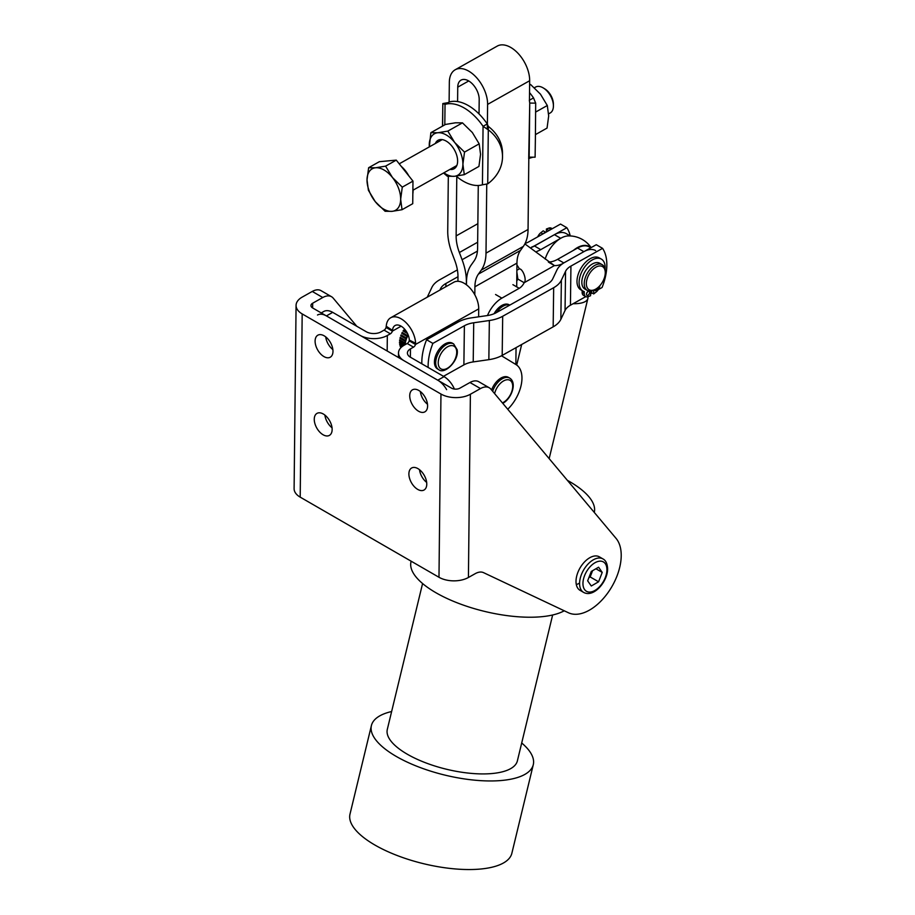 <?xml version="1.0" encoding="UTF-8"?>
<svg xmlns="http://www.w3.org/2000/svg" width="915" height="915" viewBox="0 0 915 915"><rect width="100%" height="100%" fill="white"/><g stroke="black" fill="none" stroke-linecap="round" stroke-linejoin="round"><path stroke-width="1.37" d="M413.511 347.151A2.974 1.716 120 0 0 415.01 345.596A2.974 1.716 120 0 0 415.49 344.463L409.188 340.826A2.974 1.716 -60 0 1 408.696 341.947A2.974 1.716 -60 0 1 407.209 343.502L413.511 347.151L410.469 348.867A10.408 5.936 0.6 0 0 407.415 352.996A10.408 5.936 0.6 0 0 410.469 357.25L444.061 376.648L437.759 380.205A17.843 10.431 60.6 0 1 446.634 389.641M454.412 389.058A17.843 10.431 -119.4 0 0 452.936 386.096A17.843 10.431 -119.4 0 0 444.061 376.648M386.061 327.467A2.974 1.716 -60 0 1 385.57 328.599A2.974 1.716 -60 0 1 384.071 330.143L390.385 333.792A2.974 1.716 120 0 0 391.883 332.237A2.974 1.716 120 0 0 392.363 331.116L386.061 327.467L386.244 326.266A20.816 12.17 60.6 0 1 390.705 317.757A20.816 12.17 60.6 0 1 406.306 322.915A20.816 12.17 60.6 0 1 415.616 343.228L415.49 344.463L478.717 308.881A20.816 12.17 -119.4 0 0 469.841 287.882A20.816 12.17 -119.4 0 0 453.783 282.243L390.705 317.757M317.494 315.023A17.843 10.431 60.6 0 1 326.403 315.915L332.705 312.358A17.843 10.431 -119.4 0 0 323.796 311.466A17.843 10.431 -119.4 0 0 323.738 311.5M404.899 344.806A15.017 8.67 -60 0 1 404.956 343.846M405.059 342.976A15.017 8.67 -60 0 1 405.334 341.421M405.562 340.517A15.017 8.67 -60 0 1 406.066 338.927M406.409 338.012A15.017 8.67 -60 0 1 407.095 336.446M407.552 335.553A15.017 8.67 -60 0 1 408.044 334.673M332.877 349.599A12.638 7.389 60.6 0 1 325.717 336.892A12.638 7.389 -119.4 0 0 332.877 349.599M426.665 482.411A12.638 7.389 60.6 0 1 419.505 469.692A12.638 7.389 -119.4 0 0 426.665 482.411M332.042 427.785A12.638 7.389 60.6 0 1 324.882 415.067A12.638 7.389 -119.4 0 0 332.042 427.785M427.499 404.236A12.638 7.389 60.6 0 1 420.34 391.517A12.638 7.389 -119.4 0 0 427.499 404.236M409.188 340.826L409.314 340.083A11.895 6.954 -119.4 0 0 403.995 328.474A11.895 6.954 -119.4 0 0 395.074 325.523A11.895 6.954 -119.4 0 0 392.524 330.395L392.363 331.116L401.125 326.186M332.705 312.358L366.309 331.756A10.408 5.936 0.6 0 0 381.029 331.871L384.071 330.143M390.385 333.792L387.331 335.508A19.329 11.014 -179.4 0 1 359.995 335.313L326.403 315.915M437.759 380.205L404.156 360.807A19.329 11.014 -179.4 0 1 398.494 352.904A19.329 11.014 -179.4 0 1 404.156 345.218L407.209 343.502M507.745 409.257A29.738 17.168 120 0 0 515.98 364.57L501.489 355.775M478.625 316.819L478.717 308.881M528.058 229.471L486.002 253.146A47.58 27.816 60.6 0 1 484.744 262.605A47.58 27.816 60.6 0 1 481.29 270.085L523.334 246.41A47.58 27.816 -119.4 0 0 526.8 238.929A47.58 27.816 -119.4 0 0 528.058 229.471L528.813 158.512M457.935 281.294L457.98 277.016A35.685 20.862 -119.4 0 0 457.203 268.93A35.685 20.862 -119.4 0 0 454.755 260.409L452.033 253.192A47.58 27.816 60.6 0 1 448.773 241.823A47.58 27.816 60.6 0 1 447.732 231.049L448.316 176.355M466.456 284.805L466.49 281.934A47.58 27.816 60.6 0 1 467.748 272.476A47.58 27.816 60.6 0 1 471.214 264.984L474.05 260.992A35.685 20.862 -119.4 0 0 476.646 255.377A35.685 20.862 -119.4 0 0 477.596 248.285L478.271 185.482M477.436 251.087L462.086 259.723A47.58 27.816 60.6 0 1 465.346 271.092A47.58 27.816 60.6 0 1 466.387 281.866L466.49 281.809M516.701 286.864L516.952 263.12A35.685 20.862 60.6 0 1 517.901 256.028A35.685 20.862 60.6 0 1 520.498 250.413L523.334 246.41M520.498 250.413L478.442 274.077A35.685 20.862 -119.4 0 0 475.846 279.693A35.685 20.862 -119.4 0 0 474.908 286.784L516.952 263.12M477.859 223.683L456.139 235.91A35.685 20.862 -119.4 0 0 456.917 243.985A35.685 20.862 -119.4 0 0 459.364 252.517L477.653 242.223M474.816 294.813L474.908 286.784M478.442 274.077L481.29 270.085M486.002 253.146L486.746 184.224M487.329 129.358L487.603 104.401A27.061 15.818 -119.4 0 0 476.063 77.1A27.061 15.818 -119.4 0 0 455.19 69.769A27.061 15.818 -119.4 0 0 449.334 82.304L449.116 102.068M466.353 284.737L466.387 281.866M462.086 259.723L459.364 252.517M456.139 235.91L456.779 176.629M457.591 101.554L457.74 87.154A15.166 8.864 60.6 0 1 461.023 80.131A15.166 8.864 60.6 0 1 472.723 84.237A15.166 8.864 60.6 0 1 479.197 99.541L479.037 113.94M515.866 364.502L516.049 347.643M529.442 100.673L529.659 80.726A27.061 15.818 -119.4 0 0 518.119 53.425A27.061 15.818 -119.4 0 0 497.245 46.093L455.19 69.769M421.838 363.815A47.58 27.473 -60 0 1 426.584 339.751L458.072 322.114A29.738 16.905 -179.3 0 1 464.237 319.484A29.738 16.905 -179.3 0 1 471.408 317.86L487.043 315.606A20.816 11.838 0.7 0 0 492.064 314.474A20.816 11.838 0.7 0 0 496.376 312.621L547.364 284.073A20.816 11.838 0.7 0 0 550.67 281.648A20.816 11.838 0.7 0 0 552.751 278.812L556.938 269.959A29.738 16.905 -179.3 0 1 559.911 265.899A29.738 16.905 -179.3 0 1 564.635 262.445L596.283 244.717L602.585 248.354L570.937 266.082A20.816 11.838 0.7 0 0 567.632 268.507A20.816 11.838 0.7 0 0 565.55 271.343L561.364 280.196A29.738 16.905 -179.3 0 1 558.39 284.256A29.738 16.905 -179.3 0 1 553.667 287.71L502.69 316.27A29.738 16.905 -179.3 0 1 496.525 318.9A29.738 16.905 -179.3 0 1 489.353 320.525L473.718 322.778A20.816 11.838 0.7 0 0 468.697 323.91A20.816 11.838 0.7 0 0 464.385 325.763L432.887 343.4A47.58 27.473 120 0 0 428.151 367.464M443.489 376.317L463.882 364.891A20.816 11.838 -179.3 0 1 468.194 363.049A20.816 11.838 -179.3 0 1 473.215 361.917L488.85 359.664A29.738 16.905 0.7 0 0 496.022 358.04A29.738 16.905 0.7 0 0 502.186 355.409L553.163 326.849A29.738 16.905 0.7 0 0 557.887 323.384A29.738 16.905 0.7 0 0 560.861 319.335L565.047 310.482A20.816 11.838 -179.3 0 1 567.128 307.646A20.816 11.838 -179.3 0 1 570.434 305.221L585.749 296.643M598.296 289.62L602.081 287.493A47.58 27.473 120 0 0 602.585 248.354M590.552 293.955L592.177 293.04M426.584 339.751L432.887 343.4M427.145 297.238A20.816 11.838 0.7 0 0 427.717 296.22L431.903 287.356A29.738 16.905 -179.3 0 1 434.877 283.307A29.738 16.905 -179.3 0 1 439.6 279.841L457.374 269.891M525.084 243.482A20.816 11.838 0.7 0 0 528.881 241.8L560.529 224.072L566.843 227.721L535.195 245.449A29.738 16.905 -179.3 0 1 531.421 247.233M457.98 276.73L445.914 283.49A20.816 11.838 0.7 0 0 442.597 285.915A20.816 11.838 0.7 0 0 440.527 288.751L439.909 290.055M570.239 235.933A47.58 27.473 120 0 0 566.843 227.721M487.466 315.549A23.79 13.736 -60 0 1 501.866 298.141L495.553 294.493M566.282 233.645A23.79 13.736 120 0 0 566.168 233.577A23.79 13.736 120 0 0 554.433 234.675L560.712 238.3M516.884 270.222L519.388 268.861C522.762 268.701 527.086 279.887 524.192 282.712L517.879 279.075L516.861 272.121M548.771 262.319L554.421 265.579L524.867 243.905M516.929 265.064A20.816 12.124 60.5 0 1 519.388 268.861M536.888 251.396A28.251 16.31 120 0 0 540.765 249.635L560.003 238.724M540.765 249.635L534.452 245.986A28.251 16.31 -60 0 1 531.615 247.359M534.452 245.986L554.433 234.675M589.409 247.004A23.79 13.736 120 0 0 589.306 246.936A23.79 13.736 120 0 0 577.559 248.022L557.59 259.345A28.251 16.31 -60 0 1 548.325 261.953M577.559 248.022L583.873 251.671A23.79 13.736 -60 0 1 595.608 250.573M562.759 263.589A28.251 16.31 120 0 1 554.421 265.579L524.192 282.712A8.921 5.147 -60 0 1 519.217 288.305L501.866 298.141M517.879 279.075A8.921 5.147 -60 0 1 516.758 280.974M528.698 158.753L529.739 103.086L529.156 157.151L535.103 157.197L535.389 138.428L535.687 103.132L529.739 103.086L529.327 100.284M530.551 157.712L528.813 158.684M529.442 100.204L533.525 97.916L535.687 103.132M529.533 92.575A44.606 26.078 60.6 0 1 533.525 97.916M487.718 183.869A44.606 36.646 180 0 0 502.507 156.945A44.606 36.646 180 0 0 502.507 156.614A44.606 36.646 180 0 0 488.301 129.804L483.063 126.316L487.272 123.948L488.301 126.407L488.301 129.804L487.718 183.869L482.434 184.796L483.063 126.316A44.606 26.078 -119.4 0 0 445.033 104.367L442.837 103.555L448.076 102.652L445.033 104.367L444.816 124.829M442.597 126.087L442.837 103.555L442.505 126.133M487.272 123.948A44.606 26.078 -119.4 0 0 449.242 102L448.076 102.652M456.15 176.103A44.606 26.078 -119.4 0 0 482.434 184.796M502.507 153.548A44.606 36.646 180 0 0 502.507 153.228A44.606 36.646 180 0 0 488.301 126.407M605.273 272.693L605.273 271.481A14.869 8.59 120 0 0 602.184 264.675L599.771 263.28A14.869 8.59 120 0 0 588.528 267.031A14.869 8.59 120 0 0 581.837 281.683A14.869 8.59 120 0 0 584.902 289.037L587.316 290.432A14.869 8.59 120 0 0 594.75 289.689L595.802 289.083A13.382 7.732 -60 0 1 586.355 283.124A13.382 7.732 -60 0 1 596.02 267.111A13.382 7.732 -60 0 1 605.273 272.693A13.382 7.732 -60 0 1 605.261 273.196A13.382 7.732 -60 0 1 595.802 289.083M602.184 264.675A14.869 8.59 120 0 0 590.953 268.438A14.869 8.59 120 0 0 584.25 283.078A14.869 8.59 120 0 0 587.316 290.432M583.587 592.382L580.019 590.312A19.329 11.163 -60 0 1 577.079 574.723A19.329 11.163 -60 0 1 589.843 557.692A19.329 11.163 -60 0 1 599.348 556.835L602.916 558.905A19.329 11.163 120 0 0 588.025 564.075A19.329 11.163 120 0 0 579.584 583.53A19.329 11.163 120 0 0 583.587 592.382C593.778 598.067 607.823 581.402 607.617 568.718C607.308 563.56 605.741 560.289 602.916 558.905M576.313 584.594A19.329 11.163 120 0 0 578.989 583.381M417.938 468.629A12.638 7.389 60.6 0 1 426.138 479.849A12.638 7.389 60.6 0 1 424.022 490.028A12.638 7.389 60.6 0 1 417.709 489.399A12.638 7.389 60.6 0 1 409.52 478.179A12.638 7.389 60.6 0 1 411.624 468A12.638 7.389 60.6 0 1 417.938 468.629M418.784 390.453A12.638 7.389 60.6 0 1 426.973 401.662A12.638 7.389 60.6 0 1 424.869 411.853A12.638 7.389 60.6 0 1 418.555 411.224A12.638 7.389 60.6 0 1 410.355 400.004A12.638 7.389 60.6 0 1 412.471 389.824A12.638 7.389 60.6 0 1 418.784 390.453M323.315 414.003A12.638 7.389 60.6 0 1 331.516 425.212A12.638 7.389 60.6 0 1 329.4 435.391A12.638 7.389 60.6 0 1 323.087 434.762A12.638 7.389 60.6 0 1 314.886 423.553A12.638 7.389 60.6 0 1 317.002 413.374A12.638 7.389 60.6 0 1 323.315 414.003M324.15 335.816A12.638 7.389 60.6 0 1 332.351 347.037A12.638 7.389 60.6 0 1 330.246 357.216A12.638 7.389 60.6 0 1 323.933 356.587A12.638 7.389 60.6 0 1 315.732 345.378A12.638 7.389 60.6 0 1 317.848 335.187A12.638 7.389 60.6 0 1 324.15 335.816M331.539 296.723L321.028 290.65A17.843 10.305 120 0 0 318.18 289.826A17.843 10.305 120 0 0 312.267 291.45L302.167 297.123A20.816 11.872 0.6 0 0 296.071 305.404A20.816 11.872 0.6 0 0 302.179 313.914L440.961 394.033A20.816 11.872 -179.4 0 0 470.39 394.251L480.489 388.566A17.843 10.305 -60 0 1 486.403 386.954A17.843 10.305 -60 0 1 489.25 387.777L478.739 381.704A17.843 10.305 120 0 0 475.892 380.88A17.843 10.305 120 0 0 469.967 382.504L459.879 388.177A5.948 3.385 -179.4 0 1 451.472 388.12L312.69 307.989A5.948 3.385 0.6 0 1 310.94 305.564A5.948 3.385 0.6 0 1 312.69 303.197L322.778 297.524A17.843 10.305 -60 0 1 328.691 295.9A17.843 10.305 -60 0 1 331.539 296.723A17.843 10.305 -60 0 1 333.186 298.118L356.804 326.278M489.25 387.777A17.843 10.305 -60 0 1 490.897 389.172L616.092 538.42A44.606 25.757 -60 0 1 610.133 589.489A44.606 25.757 -60 0 1 568.455 612.775L483.532 572.641A17.843 10.305 120 0 0 479.666 572.104A17.843 10.305 120 0 0 475.205 573.671L468.423 577.479A20.816 11.872 -179.4 0 1 438.983 577.274L440.961 394.033M296.071 305.404L294.104 488.633A20.816 11.872 0.6 0 0 300.2 497.142L438.983 577.274M494.066 313.742A14.869 8.59 -60 0 1 494.432 313.102A14.869 8.59 -60 0 1 509.14 304.775L509.758 305.13M491.595 390.007A14.869 8.59 -60 0 1 508.363 377.335L509.621 378.067A14.869 8.59 120 0 0 502.312 378.73A14.869 8.59 120 0 0 492.67 391.288M437.519 368.951A14.869 8.59 -60 0 1 434.968 358.028A14.869 8.59 -60 0 1 443.409 344.955A14.869 8.59 -60 0 1 452.387 343.194L453.646 343.926A14.869 8.59 120 0 0 444.667 345.676A14.869 8.59 120 0 0 435.815 364.582A14.869 8.59 120 0 0 438.777 369.671L437.519 368.951M401.731 333.346L407.404 336.617A15.246 8.795 120 0 0 407.324 336.789A15.246 8.795 120 0 0 406.718 338.195L401.033 334.913M400.69 335.828L406.363 339.099A15.246 8.795 120 0 0 405.86 340.689L400.187 337.406M399.958 338.31L405.631 341.592A15.246 8.795 120 0 0 405.334 343.136L399.661 339.854M399.558 340.723L405.231 344.006A15.246 8.795 120 0 0 405.185 344.646M404.453 345.058L399.478 342.187M399.5 342.988L403.755 345.447M402.749 346.11L399.638 344.315M399.786 345.035L402.257 346.465M401.582 347.014L400.141 346.179M400.404 346.785L401.285 347.288M408.204 335.096A15.246 8.795 120 0 0 407.861 335.736L402.177 332.454M403.046 330.956L407.53 333.54M406.603 331.859L403.584 330.109M534.394 87.737L535.607 87.062A14.869 8.693 60.6 0 1 543.293 87.954A14.869 8.693 60.6 0 1 553.415 105.934A14.869 8.693 60.6 0 1 553.415 106.083A14.869 8.693 60.6 0 1 550.19 112.98L548.645 113.849M412.905 188.101A22.303 13.039 60.6 0 1 413.065 191.086A22.303 13.039 60.6 0 1 412.837 193.843M392.432 177.487L402.28 187.14L400.656 199.264L402.04 209.707L392.066 211.342L385.101 211.274L375.241 201.62L368.402 190.286L367.018 179.843A23.79 13.908 -119.4 0 0 369.168 190.915A23.79 13.908 -119.4 0 0 375.241 201.62A23.79 13.908 -119.4 0 0 392.066 211.342A23.79 13.908 -119.4 0 0 400.656 199.264A23.79 13.908 -119.4 0 0 398.517 188.193A23.79 13.908 -119.4 0 0 392.432 177.487A23.79 13.908 -119.4 0 0 375.608 167.777A23.79 13.908 -119.4 0 0 367.018 179.843L368.642 167.708L375.608 167.777L385.581 166.141L392.432 177.487M401.205 166.324A22.303 13.039 60.6 0 1 408.845 175.92M402.28 187.14L412.974 181.113L412.734 203.69L402.04 209.707M412.974 181.113L396.275 160.125L379.336 161.692L368.642 167.708M396.275 160.125L385.581 166.141M553.415 104.287A12.638 7.389 -119.4 0 0 553.415 104.161A12.638 7.389 -119.4 0 0 544.814 88.881L543.293 87.954M587.647 580.819L591.296 571.429L598.582 567.22L602.219 572.401L598.582 581.791L591.296 586L587.647 580.819M588.86 577.685L590.164 576.942L592.588 570.674M598.582 581.791L590.164 576.942M602.219 572.401L595.905 568.764M454.663 142.454A23.79 13.908 -119.4 0 0 446.28 134.974A23.79 13.908 -119.4 0 0 437.85 132.744A23.79 13.908 -119.4 0 0 429.249 144.81A23.79 13.908 -119.4 0 0 429.318 146.892L430.874 132.675L437.85 132.744L447.824 131.108L454.663 142.454L464.523 152.107L462.899 164.231A23.79 13.908 -119.4 0 0 454.663 142.454M443.912 172.798A23.79 13.908 -119.4 0 0 445.868 174.067A23.79 13.908 -119.4 0 0 454.309 176.309L447.332 176.24L443.535 173.015M464.282 174.674L454.309 176.309A23.79 13.908 -119.4 0 0 462.899 164.231L464.282 174.674L478.934 166.416L480.558 154.292L479.174 143.849L472.334 132.515L462.475 122.862L455.51 122.793L445.536 124.429L430.874 132.675M449.917 169.424A16.333 9.55 -119.4 0 0 451.724 169.481A16.333 9.55 -119.4 0 0 457.626 161.017A16.333 9.55 -119.4 0 0 446.509 141.276A16.333 9.55 -119.4 0 0 440.424 139.56A16.333 9.55 -119.4 0 0 435.334 143.506M462.475 122.862L447.824 131.108M479.174 143.849L464.523 152.107M535.435 134.619L547.056 128.077L548.68 115.942L547.307 105.511L540.456 94.165L530.597 84.512L529.613 84.397M530.597 84.512L529.613 85.072M547.307 105.511L535.618 112.076M551.596 228.373A6.691 3.866 120 0 0 551.31 228.178A6.691 3.866 120 0 0 548.794 228.121L546.392 229.013L546.392 231.998M548.497 230.82L550.899 229.333A6.691 3.866 -60 0 1 551.448 229.162M542.904 233.954A6.691 3.866 -60 0 1 542.938 233.92L545.34 232.044L543.236 230.832L540.834 232.707A6.691 3.866 120 0 0 538.031 236.196A6.691 3.866 120 0 0 537.723 236.848M546.392 229.013L548.497 230.225M601.349 259.094L599.245 257.881A18.437 10.648 120 0 0 597.907 257.309A18.437 10.648 120 0 0 580.202 269.628A18.437 10.648 120 0 0 580.808 289.815L582.912 291.027A18.437 10.648 -60 0 1 582.306 270.84A18.437 10.648 -60 0 1 600.011 258.522A18.437 10.648 -60 0 1 601.349 259.094A18.437 10.648 -60 0 1 605.078 269.296M590.552 291.107L590.552 295.739L588.151 296.643A6.691 3.866 -60 0 1 585.623 296.574A6.691 3.866 -60 0 1 585.348 296.391A6.691 3.866 -60 0 1 584.239 293.521L584.239 291.611A18.437 10.648 -60 0 1 582.912 291.027M597.804 287.687A2.23 1.292 -60 0 1 597.804 287.71A2.23 1.292 -60 0 1 596.832 289.952A2.23 1.292 -60 0 1 595.116 290.558A2.23 1.292 -60 0 1 594.659 289.746M586.606 293.395A2.23 1.292 120 0 0 587.35 292.102M589.603 292.445A2.23 1.292 -60 0 1 588.631 294.687A2.23 1.292 -60 0 1 586.915 295.293A2.23 1.292 -60 0 1 586.446 294.264A2.23 1.292 -60 0 1 587.419 292.022A2.23 1.292 -60 0 1 589.146 291.428A2.23 1.292 -60 0 1 589.603 292.445M599.897 285.652A6.691 3.866 -60 0 1 598.902 288.557A6.691 3.866 -60 0 1 596.1 292.045L593.709 293.921L593.709 290.238M582.134 290.593L582.134 292.297A6.691 3.866 120 0 0 583.244 295.179A6.691 3.866 120 0 0 583.53 295.362A6.691 3.866 120 0 0 583.827 295.511M591.605 290.959L591.605 292.709L593.709 293.921M521.699 742.98A83.265 30.893 -166.4 0 1 533.285 764.688A83.265 30.893 -166.4 0 1 481.004 780.667A83.265 30.893 -166.4 0 1 396.344 756.476A83.265 30.893 -166.4 0 1 371.41 725.561A83.265 30.893 -166.4 0 1 391.631 711.527M533.285 764.688L511.862 853.272A83.265 30.893 -166.4 0 1 459.593 869.25A83.265 30.893 -166.4 0 1 374.921 845.048A83.265 30.893 -166.4 0 1 349.999 814.133L371.41 725.561M552.649 614.983L517.387 760.845A66.909 24.819 -166.4 0 1 475.377 773.69A66.909 24.819 -166.4 0 1 407.347 754.246A66.909 24.819 -166.4 0 1 387.308 729.404L422.581 583.53M567.357 480.329A83.265 30.893 -166.4 0 1 569.359 481.45A83.265 30.893 -166.4 0 1 594.293 512.377A83.265 30.893 -166.4 0 1 594.281 512.411L594.281 512.411M564.246 610.785A83.265 30.893 -166.4 0 1 435.929 592.737A83.265 30.893 -166.4 0 1 411.007 561.821L411.155 561.204M573.488 250.333A24.122 13.931 -60 0 1 582.466 245.643A24.122 13.931 -60 0 1 590.873 247.748M591.113 247.61A26.764 26.764 0 0 0 568.032 235.933A24.122 13.931 120 0 0 566.065 236.173A24.122 13.931 120 0 0 545.168 259.071M587.888 296.735A26.764 9.928 -166.4 0 1 587.876 298.496A26.764 9.928 -166.4 0 1 573.122 303.711M409.314 340.083L415.616 343.228M392.524 330.395L386.244 326.266M387.331 335.508L387.171 350.994M410.469 348.867L410.378 357.205M487.603 104.401L529.659 80.726M457.74 87.154L468.743 80.966M560.861 319.335L561.364 280.196M502.186 355.409L502.69 316.27M473.215 361.917L473.718 322.778M570.434 305.221L570.937 266.082M464.385 325.763L463.882 364.891M565.55 271.343L565.047 310.482M489.353 320.525L488.85 359.664M553.667 287.71L553.163 326.849M440.527 288.751L440.515 289.712M445.868 286.704L445.914 283.49M519.217 288.305L512.903 284.668M563.8 262.925L557.59 259.345M469.967 382.504L480.489 388.566M470.39 394.251L468.423 577.479M312.267 291.45L322.778 297.524M312.69 303.197L312.633 307.966M300.2 497.142L302.179 313.914M509.689 305.164A14.869 8.59 120 0 0 496.49 312.553M494.615 393.61A13.085 7.549 -60 0 1 503.559 380.926A13.085 7.549 -60 0 1 512.709 386.45A13.085 7.549 -60 0 1 503.353 402.417A13.085 7.549 -60 0 1 502.404 402.886M456.619 350.674A13.085 7.549 -60 0 1 448.83 367.315A13.085 7.549 -60 0 1 438.319 364.376A13.085 7.549 -60 0 1 446.12 347.746A13.085 7.549 -60 0 1 456.619 350.674M606.919 569.69A16.95 9.791 -60 0 1 594.933 590.45A16.95 9.791 -60 0 1 582.947 583.53A16.95 9.791 -60 0 1 594.933 562.771A16.95 9.791 -60 0 1 606.919 569.69M548.794 228.121L550.899 229.333M542.938 233.92L540.834 232.707M584.239 293.521L582.134 292.297M321.222 312.919L323.796 311.466M398.494 352.904L398.448 357.502M566.168 233.577L570.274 235.944M590.793 247.793L589.306 246.936M529.865 158.101L533.068 157.186M502.507 156.614L502.507 153.228M502.781 403.343L502.964 403.24C511.588 398.585 517.33 382.584 509.621 378.067M453.646 343.926L457.134 349.702C459.353 360.487 444.507 374.91 438.777 369.671M399.226 163.831L441.442 140.064M413.054 190.171L456.814 165.535M553.415 104.161L553.415 105.934M551.31 228.178L552.248 228.716M585.623 296.574L583.53 295.362M587.876 298.496L549.16 458.621M521.687 344.486L516.712 365.051"/></g></svg>
